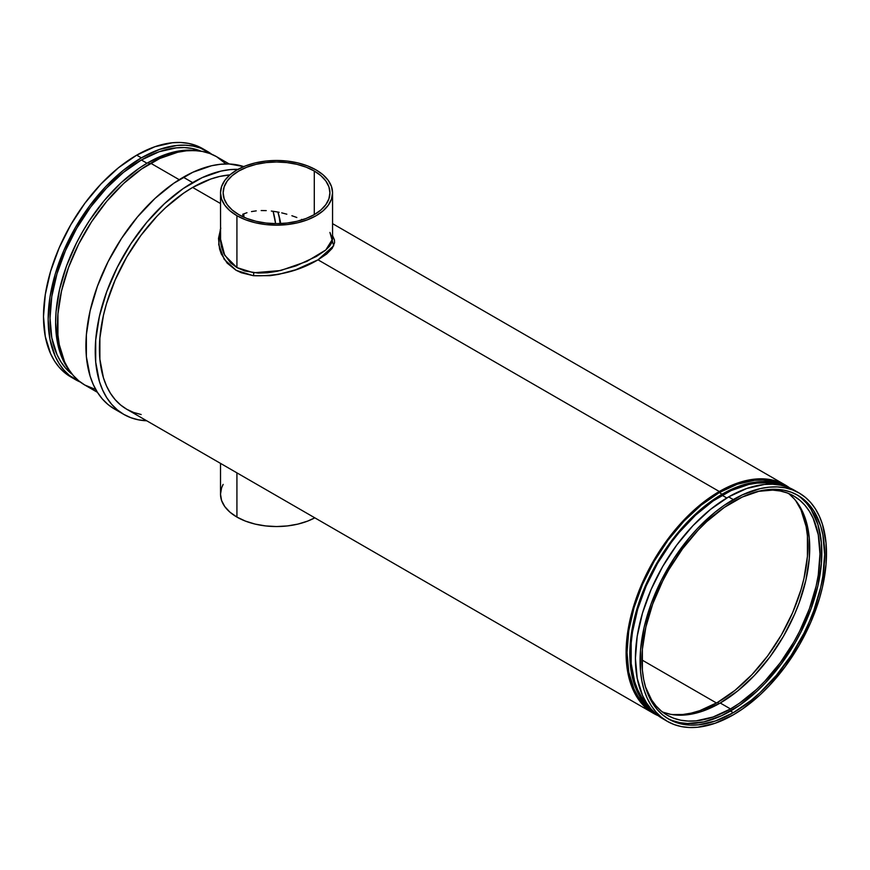<?xml version="1.0" encoding="UTF-8"?>
<svg xmlns="http://www.w3.org/2000/svg" width="870" height="870" viewBox="0 0 870 870"><rect width="100%" height="100%" fill="white"/><g stroke="black" fill="none" stroke-linecap="round" stroke-linejoin="round"><path stroke-width="1.3" d="M236.923 517.074A56.028 32.342 0 0 0 314.81 517.824L307.665 521.097L297.975 524.088L287.47 525.926L276.54 526.546L265.611 525.926L255.095 524.088L245.405 521.097L236.923 517.074L236.923 472.856L236.923 517.074L229.952 512.169L224.775 506.579L221.589 500.511L220.512 494.203A56.028 32.342 0 0 0 236.923 517.074M329.926 232.42L333.699 245.775L318.018 259.825C298.573 271.255 277.008 276.551 253.322 275.692A2.632 1.109 96.6 0 0 253.638 272.778L280.629 270.537L306.827 261.413L325.815 249.962L332.558 239.076L329.926 232.497M242.708 214.27L246.982 212.704L242.708 214.27M251.495 211.584L256.226 210.866L251.495 211.584M261.174 210.551L266.231 210.616L261.174 210.551M271.342 211.051L276.519 211.801L271.342 211.051M279.129 212.302L276.519 211.801L279.129 212.302M286.839 214.194L281.717 212.867L286.839 214.194M296.833 217.489L291.885 215.738L296.833 217.489M302.455 219.773L301.575 219.392L302.455 219.773M314.287 171.031L314.287 214.618L306.196 218.446L296.964 221.295L286.948 223.057L276.54 223.644L266.122 223.057L256.106 221.295L246.873 218.446L238.782 214.618A53.385 30.82 180 0 1 223.144 192.825A53.385 30.82 180 0 1 256.106 164.343A53.385 30.82 180 0 1 314.287 171.031L320.932 175.696L325.858 181.025L328.903 186.811L329.926 192.825L328.903 198.838L325.858 204.613L320.932 209.942L314.287 214.618L314.287 171.031A53.385 30.82 180 0 1 329.926 192.825A53.385 30.82 180 0 1 296.964 221.295A53.385 30.82 180 0 1 238.782 214.618L232.149 209.942L227.211 204.613L224.177 198.838L223.144 192.825L224.177 186.811L227.211 181.025L232.149 175.696L238.782 171.031L246.873 167.192L256.106 164.343L266.122 162.592L276.54 161.994L286.948 162.592L296.964 164.343L306.196 167.192L314.287 171.031M220.512 192.825L220.567 241.088L221.361 246.601L223.862 253.67L230.593 262.881L236.923 267.59L236.923 215.695L236.923 267.59L244.796 270.994L258.172 273.093L267.481 272.767L277.084 271.32L295.985 265.894L316.43 256.433L325.304 250.397L329.349 246.482L331.774 242.697L332.558 239.076L332.558 192.825A56.028 32.342 180 0 1 297.975 222.709A56.028 32.342 180 0 1 236.923 215.695A56.028 32.342 180 0 1 220.512 192.825A56.028 32.342 180 0 1 255.095 162.94A56.028 32.342 180 0 1 316.147 169.954A56.028 32.342 180 0 1 332.558 192.825L331.481 186.517L328.294 180.449L323.118 174.848L316.147 169.954L307.665 165.931L297.975 162.94L287.47 161.102L276.54 160.471L265.611 161.102L255.095 162.94L245.405 165.931L236.923 169.954L229.952 174.848L224.775 180.449L221.589 186.517L220.512 192.825L221.589 199.132L224.775 205.2L229.952 210.79L236.923 215.695L245.405 219.718L255.095 222.709L265.611 224.547L276.54 225.167L287.47 224.547L297.975 222.709L307.665 219.718L316.147 215.695L323.118 210.79L328.294 205.2L331.481 199.132L332.558 192.825M728.625 496.89A131.827 76.114 120 0 0 642.506 613.056A131.827 76.114 120 0 0 662.712 718.685L656.567 714.411L651.119 709.072L646.421 702.721L642.506 695.434L637.199 678.306L635.415 658.34L637.199 636.307L642.506 613.056L651.119 589.468L662.712 566.468L676.838 544.924L692.955 525.676L710.442 509.45L728.625 496.89L746.808 488.462L764.295 484.481L772.571 484.231L780.412 485.134L787.763 487.178L794.538 490.354A131.827 76.114 120 0 0 728.625 496.89L733.29 499.576L728.625 496.89M733.29 714.846A131.827 76.114 -60 0 1 667.377 721.382A131.827 76.114 -60 0 1 647.171 615.742A131.827 76.114 -60 0 1 733.29 499.576A131.827 76.114 -60 0 1 799.193 493.051A131.827 76.114 -60 0 1 819.409 598.68A131.827 76.114 -60 0 1 733.29 714.846L742.425 709.061L760.347 694.597L768.96 686.06L785.077 666.811L799.193 645.268L810.786 622.268L819.409 598.68L822.487 586.956L826.054 564.206L826.054 543.108L822.487 524.469L819.409 516.301L815.494 509.015L810.786 502.664L805.337 497.325L799.193 493.051L792.418 489.864L785.077 487.82L777.225 486.917L768.96 487.178L760.347 488.592L742.425 494.823L724.144 505.372L715.096 512.147L697.609 528.362L689.344 537.66L674.152 558.149L661.233 580.529L651.075 603.932L644.083 627.466L640.516 650.216L640.516 671.325L641.864 680.992L644.083 689.953L647.171 698.121L651.075 705.418L655.784 711.758L661.233 717.097L667.377 721.382L674.152 724.558L681.504 726.613L689.344 727.505L697.609 727.255L715.096 723.274L733.29 714.846M722.1 495.269A129.184 74.592 120 0 0 640.646 600.028A129.184 74.592 120 0 0 648.357 705.581L641.538 696.99L637.699 689.845L634.687 681.841L631.185 663.582L631.185 642.908L632.501 631.903L637.699 609.12L646.149 586.01L657.502 563.466L671.346 542.347L679.035 532.592L695.587 515.127L713.15 500.946L731.05 490.615L748.613 484.503L757.063 483.122L765.165 482.872L776.007 484.47A129.184 74.592 120 0 0 722.1 495.269L726.776 497.977L722.1 495.269M719.305 492.583A130.511 75.353 120 0 0 634.045 607.586A130.511 75.353 120 0 0 654.055 712.16L647.965 707.93L642.571 702.645L637.917 696.359L634.045 689.138L628.793 672.184L627.02 652.424L628.793 630.609L634.045 607.586L642.571 584.238L654.055 561.465L668.029 540.139L683.994 521.087L701.296 505.024L719.305 492.583L737.303 484.231L754.616 480.305L762.805 480.044L770.57 480.936L777.845 482.97L784.555 486.123A130.511 75.353 120 0 0 784.555 486.123A130.511 75.353 120 0 0 719.305 492.583L722.1 494.193L719.305 492.583M653.566 711.682A130.511 75.353 -60 0 1 637.786 606.14A130.511 75.353 -60 0 1 722.1 494.193A130.511 75.353 -60 0 1 783.903 485.938L773.365 482.556L765.6 481.665L757.411 481.915L740.098 485.851L722.1 494.193L704.102 506.634L686.789 522.696L670.835 541.76L656.85 563.086L645.366 585.858L636.84 609.196L631.587 632.218L629.815 654.033L631.587 673.804L636.84 690.758L640.711 697.979L645.366 704.254L653.577 711.682M183.32 177.219A137.754 79.54 120 0 0 93.329 298.606A137.754 79.54 120 0 0 114.448 408.998L108.021 404.528L102.334 398.949L97.418 392.316L93.329 384.692L90.11 376.166L86.38 356.689L86.38 334.635L90.11 310.862L97.418 286.274L108.021 261.816L121.528 238.423L137.406 217.011L155.045 198.382L173.772 183.266L192.868 172.249L211.595 165.735L220.599 164.256L229.245 163.984L243.752 166.594A137.754 79.54 120 0 0 183.32 177.219L192.64 182.602L183.32 177.219M238.565 169.367L229.919 169.639L220.915 171.118L202.188 177.632L183.091 188.649L164.365 203.765L146.725 222.394L130.848 243.807L117.341 267.199L106.738 291.657L99.43 316.245L95.7 340.018L95.7 362.072L99.43 381.549L102.649 390.075L106.738 397.699L111.654 404.322L117.341 409.9L123.768 414.381L130.848 417.698L138.526 419.84L146.725 420.786A137.754 79.54 -60 0 1 123.768 414.381A137.754 79.54 -60 0 1 102.649 303.989A137.754 79.54 -60 0 1 192.64 182.602A137.754 79.54 -60 0 1 237.988 169.345M229.234 163.984L216.608 156.698A131.827 76.114 120 0 0 150.695 163.223L179.209 179.688L150.695 163.223A131.827 76.114 120 0 0 64.576 279.39A131.827 76.114 120 0 0 84.781 385.019L78.637 380.745L73.189 375.405L68.491 369.065L64.576 361.768L59.269 344.64L57.931 334.972L57.931 313.863L61.498 291.113L68.491 267.579L78.637 244.176L91.557 221.796L106.76 201.307L123.638 183.483L141.56 169.019L159.83 158.47L177.752 152.239L186.365 150.825L194.641 150.564L202.482 151.467L209.833 153.511L216.608 156.698L226.004 163.951M147.9 162.69A130.511 75.353 120 0 0 66.968 264.763A130.511 75.353 120 0 0 70.122 371.49L62.64 359.245L57.387 342.291L55.615 322.52L56.061 311.819L59.595 289.297L66.511 266.002L76.56 242.828L82.65 231.572L89.36 220.675L104.4 200.383L121.115 182.743L138.852 168.421L147.9 162.69L165.898 154.338L183.211 150.412L197.555 150.76A130.511 75.353 120 0 0 147.9 162.69L149.77 163.767L147.9 162.69M141.375 159.993A129.184 74.592 120 0 0 58.268 269.667A129.184 74.592 120 0 0 72.373 374.437L65.424 367.934L60.813 361.713L56.974 354.568L51.776 337.777L50.025 318.213L51.776 296.626L56.974 273.832L65.424 250.723L76.777 228.179L90.621 207.071L106.412 188.203L123.551 172.314L141.375 159.993L159.199 151.728L176.338 147.846L184.44 147.585L192.129 148.465L201.242 151.239A129.184 74.592 120 0 0 141.375 159.993L146.976 163.223L141.375 159.993M136.71 155.154A131.827 76.114 120 0 0 50.59 271.32A131.827 76.114 120 0 0 70.807 376.949L64.663 372.675L59.214 367.336L54.505 360.985L50.59 353.698L45.294 336.57L43.5 316.604L45.294 294.571L50.59 271.32L59.214 247.732L70.807 224.732L84.923 203.188L101.04 183.94L118.527 167.714L136.71 155.154L154.903 146.725L172.391 142.745L180.655 142.495L188.496 143.387L195.848 145.442L202.623 148.618A131.827 76.114 120 0 0 136.71 155.154L141.375 157.84L136.71 155.154M80.29 382.05A131.827 76.114 -60 0 1 75.462 379.646A131.827 76.114 -60 0 1 55.256 274.006A131.827 76.114 -60 0 1 141.375 157.84A131.827 76.114 -60 0 1 207.288 151.315A131.827 76.114 -60 0 1 211.78 154.294L200.513 148.128L193.162 146.084L185.321 145.181L177.045 145.442L159.558 149.412L141.375 157.84L123.192 170.411L105.705 186.626L89.588 205.885L75.462 227.418L63.869 250.429L55.256 274.006L49.949 297.257L48.165 319.29L49.949 339.256L55.256 356.385L59.171 363.682L63.869 370.022L69.317 375.361L80.29 382.05M242.85 214.205A127.868 73.83 -60 0 1 242.937 216.782L242.85 214.205M273.071 211.269A129.184 74.592 -60 0 1 275.616 223.644L273.071 211.269M243.894 217.217A129.184 74.592 120 0 0 243.785 213.824L243.894 217.217M280.129 223.579A135.122 78.017 120 0 0 278.998 215.673L280.129 223.579M717.435 702.471A127.868 73.83 120 0 0 795.8 604.911A127.868 73.83 120 0 0 795.626 500.489L800.976 509.885L806.12 526.502L807.425 535.876L807.425 556.343L803.967 578.419L800.976 589.795L792.624 612.665L781.38 634.98L767.677 655.871L752.039 674.544L735.074 690.28L717.435 702.471L719.294 703.547L717.435 702.471L699.795 710.649L691.193 713.128L682.841 714.498L672.031 714.564A127.868 73.83 120 0 0 717.435 702.471M662.298 711.877A126.552 73.069 120 0 0 720.24 703.014L730.485 708.93A126.552 73.069 -60 0 1 667.214 715.194A126.552 73.069 -60 0 1 645.377 686.647L651.565 699.871L656.089 705.961L661.32 711.084L667.214 715.194L673.717 718.25L680.775 720.219L688.311 721.078L696.239 720.838L713.03 717.021L730.485 708.93L739.261 703.362L756.465 689.486L764.73 681.297L780.205 662.809L793.766 642.136L799.66 631.218L809.404 608.75L816.125 586.152L818.257 575.092L819.975 553.94L818.257 534.767L813.167 518.324L809.404 511.332L804.891 505.231L799.66 500.109L793.766 495.998L787.263 492.953L780.205 490.984L772.669 490.114L758.118 491.365A126.552 73.069 -60 0 1 793.766 495.998A126.552 73.069 -60 0 1 813.167 597.407A126.552 73.069 -60 0 1 730.485 708.93L720.24 703.014A126.552 73.069 120 0 0 801.455 596.168A126.552 73.069 120 0 0 788.427 493.399M667.312 718.261A129.184 74.592 120 0 0 730.485 711.084L733.29 712.693A129.184 74.592 -60 0 1 668.693 719.098A129.184 74.592 -60 0 1 648.889 615.568A129.184 74.592 -60 0 1 733.29 501.729A129.184 74.592 -60 0 1 797.877 495.334A129.184 74.592 -60 0 1 817.68 598.854A129.184 74.592 -60 0 1 733.29 712.693L730.485 711.084A129.184 74.592 120 0 0 814.505 598.516A129.184 74.592 120 0 0 796.463 494.551M332.558 235.596L334.461 239.957L334.569 242.697L332.296 248.222L326.707 253.964L318.018 259.825L719.305 491.506L710.17 497.303L692.248 511.767L675.359 529.58L667.518 539.541L660.167 550.079L647.247 572.46L641.799 584.085L633.186 607.673L627.879 630.924L626.541 642.147L626.085 652.957L627.879 672.923L633.186 690.051L637.101 697.338L641.799 703.689L647.247 709.028L658.22 715.705A131.827 76.114 -60 0 1 653.392 713.302A131.827 76.114 -60 0 1 633.186 607.673A131.827 76.114 -60 0 1 719.305 491.506L318.018 259.825L295.702 269.776L278.628 274.376L269.961 275.692L253.322 275.692L241.305 272.745L235.966 270.2L227.168 263.131L221.295 253.986L219.544 248.918L218.5 238.402L220.795 228.103M192.64 187.441A131.827 76.114 120 0 0 106.521 303.608A131.827 76.114 120 0 0 126.726 409.237L120.582 404.963L115.134 399.624L110.436 393.273L106.521 385.986L103.443 377.819L99.876 359.179L99.876 338.082L103.443 315.331L106.521 303.608L115.134 280.02L126.726 257.02L140.853 235.476L156.97 216.228L165.583 207.702L183.505 193.238L192.64 187.441L220.512 203.526L192.64 187.441L210.823 179.013L219.697 176.458L229.897 174.903A131.827 76.114 120 0 0 192.64 187.441M280.705 223.557A129.184 74.592 120 0 0 277.932 212.062L280.705 223.557M716.499 703.004L641.94 659.96L716.499 703.004M719.305 491.506A131.827 76.114 -60 0 1 785.218 484.981A131.827 76.114 -60 0 1 789.71 487.95L778.443 481.795L771.092 479.751L763.24 478.848L754.975 479.109L737.488 483.078L719.305 491.506M801.107 497.912L806.446 503.143L811.057 509.363L817.909 524.512L821.4 542.771L821.4 563.455L817.909 585.749L811.057 608.815L801.107 631.75L795.082 642.897L781.238 664.006L765.448 682.874L757.009 691.226L739.446 705.407L721.534 715.738L703.971 721.85L687.43 723.492L679.742 722.6L672.543 720.599M789.405 494.193L794.636 499.315L799.16 505.405L805.87 520.249L809.296 538.138L809.296 558.388L805.87 580.236L799.16 602.823L794.636 614.133L783.511 636.209L769.95 656.893L754.486 675.37L737.695 690.943L720.24 703.014L702.775 711.105L685.995 714.912L678.056 715.162L670.52 714.303L663.462 712.334M204.918 150.042A131.827 76.114 120 0 0 202.623 148.618L207.288 151.315M95.765 389.532L84.781 385.019L97.418 392.316M141.168 414.533L133.512 412.423L126.726 409.237L653.392 713.302M796.822 491.778A131.827 76.114 120 0 0 794.538 490.354L799.193 493.051M733.29 712.693L715.466 720.958L698.327 724.851L690.225 725.101L682.537 724.221L675.337 722.209L668.693 719.098L662.668 714.901L657.328 709.67L652.717 703.449L645.866 688.3L643.691 679.524L642.375 670.041L642.375 649.357L645.866 627.063L652.717 603.997L662.668 581.062L668.693 569.915L682.537 548.807L698.327 529.939L706.766 521.587L724.329 507.406L742.24 497.074L759.804 490.963L776.344 489.321L784.033 490.212L791.232 492.213L797.877 495.334L803.902 499.532L809.241 504.763L813.852 510.973L820.704 526.122L822.879 534.909L824.64 554.473L822.879 576.071L820.704 587.359L813.852 610.425L809.241 621.963L803.902 633.36L791.232 655.295L776.344 675.381L759.804 692.846L751.104 700.383L733.29 712.693M220.512 239.032L224.688 255.258L236.923 267.59L253.638 272.778A2.632 1.109 -83.4 0 1 253.322 275.692L236.281 270.374L224.199 259.303L218.718 244.633L220.338 229.299M223.144 484.394L221.589 487.885L220.512 494.203L220.512 463.384M662.712 718.685L667.377 721.382M114.448 408.998L123.768 414.381M70.807 376.949L75.462 379.646M332.558 223.644L785.218 484.981"/></g></svg>
